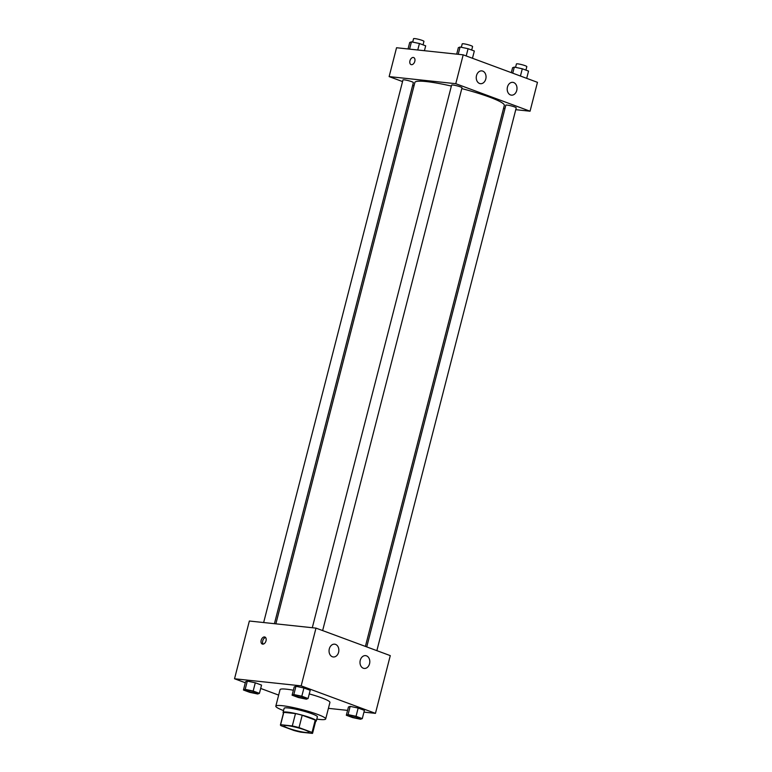 <?xml version="1.0" encoding="UTF-8"?>
<svg xmlns="http://www.w3.org/2000/svg" width="772" height="772" viewBox="0 0 772 772"><rect width="100%" height="100%" fill="white"/><g stroke="black" fill="none" stroke-linecap="round" stroke-linejoin="round"><path stroke-width="1.16" d="M287.232 725.612A12.873 1.583 14.4 0 1 301.157 728.71A12.873 1.583 14.4 0 1 308.983 732.252A12.873 1.583 14.4 0 1 296.12 730.592A12.873 1.583 14.4 0 1 284.048 725.854A12.873 1.583 14.4 0 1 287.232 725.612M280.979 725.68L294.007 730.505A16.617 2.046 14.4 0 0 300.733 732.155L312.419 733.4A16.617 2.046 14.4 0 0 312.612 733.188A16.617 2.046 14.4 0 0 312.052 732.425L299.025 727.6A16.617 2.046 14.4 0 0 292.298 725.95L280.612 724.705A16.617 2.046 14.4 0 0 280.429 724.918A16.617 2.046 14.4 0 0 280.979 725.68M312.052 732.425L315.237 720.054L302.209 715.229L299.025 727.6M292.298 725.95L295.483 713.579L283.797 712.334L280.612 724.705M295.483 713.579A16.617 2.046 14.4 0 1 302.209 715.229M315.237 720.054A16.617 2.046 14.4 0 1 315.787 720.816L312.612 733.188M280.429 724.918L283.604 712.546A16.617 2.046 14.4 0 1 283.797 712.334M315.651 721.328A17.167 2.113 -165.6 0 0 316.317 720.952A17.167 2.113 -165.6 0 0 310.798 717.863A17.167 2.113 -165.6 0 0 293.157 713.029A17.167 2.113 -165.6 0 0 283.073 712.411A17.167 2.113 -165.6 0 0 283.469 713.058M283.073 712.411L284.135 708.291A17.167 2.113 14.4 0 1 288.371 707.972A17.167 2.113 14.4 0 1 311.859 713.743A17.167 2.113 14.4 0 1 317.379 716.821L316.317 720.952M283.546 710.578A25.746 3.165 14.4 0 1 275.816 706.158A25.746 3.165 14.4 0 1 282.185 705.685A25.746 3.165 14.4 0 1 310.045 711.871A25.746 3.165 14.4 0 1 325.688 718.954A25.746 3.165 14.4 0 1 316.79 719.108M275.816 706.158L280.053 689.657A25.746 3.165 14.4 0 1 286.422 689.184A25.746 3.165 14.4 0 1 293.37 690.226M309.254 693.912A25.746 3.165 14.4 0 1 329.924 702.462L325.688 718.954M363.959 712.131L375.453 713.357L301.167 685.864L234.534 678.762L245.313 682.747M260.685 688.441L278.653 695.099M328.418 708.349L347.574 710.385M308.067 698.535L310.19 690.293L303.936 687.977L295.946 686.298L294.209 686.935L292.096 695.186L298.349 697.502L306.339 699.181L308.067 698.535L301.813 696.219L293.823 694.549L292.096 695.186M362.29 718.607L364.413 710.365L358.16 708.049L350.17 706.37L348.442 707.007L346.319 715.258L352.572 717.574L360.563 719.253L362.29 718.607L356.037 716.3L348.056 714.621L346.319 715.258M259.421 693.352L261.544 685.102L255.291 682.795L247.301 681.116L245.564 681.753L243.45 690.004L249.703 692.32L257.694 693.999L259.421 693.352L253.168 691.037L245.178 689.367L243.45 690.004M301.167 685.864L315.989 628.118L390.275 655.621L375.453 713.357M315.989 628.118L249.356 621.016L234.534 678.762M266.031 640.799A3.754 2.403 110.3 0 1 262.297 644.06A3.754 2.403 110.3 0 1 261.351 639.708A3.754 2.403 110.3 0 1 264.902 637.025A3.754 2.403 110.3 0 1 266.031 640.799M265.597 637.527A3.754 2.403 -69.7 0 0 262.905 640.287A3.754 2.403 -69.7 0 0 263.155 644.137M366.488 655.843A6.437 4.883 -83.9 0 1 369.672 663.158A6.437 4.883 -83.9 0 1 364.22 668.436A6.437 4.883 -83.9 0 1 360.041 661.517A6.437 4.883 -83.9 0 1 365.59 655.631A6.437 4.883 -83.9 0 1 366.488 655.843M335.54 644.388A6.437 4.883 -83.9 0 1 338.725 651.693A6.437 4.883 -83.9 0 1 333.272 656.972A6.437 4.883 -83.9 0 1 329.094 650.053A6.437 4.883 -83.9 0 1 334.633 644.176A6.437 4.883 -83.9 0 1 335.54 644.388M275.865 623.844L414.882 82.421A46.166 5.684 14.4 0 1 426.298 81.571A46.166 5.684 14.4 0 1 451.369 86.059M461.791 88.606A46.166 5.684 14.4 0 1 504.319 105.388L365.407 646.405M274.427 623.689L413.358 82.614A5.365 0.656 -165.6 0 0 408.33 80.635A5.365 0.656 -165.6 0 0 402.965 79.941L263.648 622.541M366.748 646.907L505.834 105.195A5.365 0.656 14.4 0 1 507.165 105.098A5.365 0.656 14.4 0 1 512.965 106.391A5.365 0.656 14.4 0 1 516.227 107.868L376.861 650.651M312.293 627.723L451.61 85.123A5.365 0.656 14.4 0 1 452.942 85.026A5.365 0.656 14.4 0 1 458.742 86.319A5.365 0.656 14.4 0 1 462.003 87.796L322.638 630.579M455.779 83.704L530.055 111.207L537.466 82.334L463.19 54.831L455.779 83.704L389.136 76.602L402.55 81.571M412.663 85.316L414.004 85.808M503.547 108.379L504.984 108.534M515.764 109.682L530.055 111.207M516.738 90.469A6.437 4.883 -83.9 0 1 511.421 95.149A6.437 4.883 -83.9 0 1 507.243 88.23A6.437 4.883 -83.9 0 1 512.782 82.343A6.437 4.883 -83.9 0 1 513.689 82.556A6.437 4.883 -83.9 0 1 516.738 90.469M476.507 75.569A6.437 4.883 -83.9 0 1 481.825 70.889A6.437 4.883 -83.9 0 1 482.732 71.101A6.437 4.883 -83.9 0 1 485.916 78.416A6.437 4.883 -83.9 0 1 480.464 83.685A6.437 4.883 -83.9 0 1 476.507 75.569M463.19 54.831L396.547 47.739L389.136 76.602M413.686 57.553A3.754 2.403 -69.7 0 0 413.31 57.466A3.754 2.403 110.3 0 1 413.686 57.553A3.754 2.403 110.3 0 1 414.632 61.905A3.754 2.403 110.3 0 1 411.08 64.597A3.754 2.403 110.3 0 1 410.028 60.525A3.754 2.403 110.3 0 1 413.31 57.466A3.754 2.403 -69.7 0 0 410.038 60.525A3.754 2.403 -69.7 0 0 411.08 64.597M424.426 50.701L425.681 45.828L419.428 43.512L411.437 41.842L409.71 42.479L408.041 48.954M419.428 43.512L417.758 49.997M411.437 41.842L409.565 49.118M412.682 42.103L413.56 38.697A5.365 0.656 14.4 0 1 414.882 38.6A5.365 0.656 14.4 0 1 420.682 39.893A5.365 0.656 14.4 0 1 423.944 41.37L423.046 44.863M472.464 58.267L474.326 51.01L468.073 48.704L460.083 47.024L458.356 47.661L456.686 54.146M468.073 48.704L466.211 55.951M460.083 47.024L458.211 54.301M461.328 47.285L462.206 43.879A5.365 0.656 14.4 0 1 463.528 43.782A5.365 0.656 14.4 0 1 469.328 45.075A5.365 0.656 14.4 0 1 472.589 46.552L471.692 50.045M526.687 78.339L528.55 71.092L522.297 68.776L514.306 67.096L512.579 67.733L511.315 72.655M522.297 68.776L520.434 76.023M514.306 67.096L512.743 73.176M515.551 67.357L516.429 63.951A5.365 0.656 14.4 0 1 517.751 63.854A5.365 0.656 14.4 0 1 523.561 65.147A5.365 0.656 14.4 0 1 526.822 66.624L525.925 70.117M246.239 690.342L246.229 690.38A5.365 0.656 14.4 0 1 247.561 690.284A5.365 0.656 14.4 0 1 253.37 691.538A5.365 0.656 14.4 0 1 256.632 693.015A5.365 0.656 14.4 0 1 256.622 693.034L256.622 693.044A5.365 0.656 14.4 0 1 251.267 692.349A5.365 0.656 14.4 0 1 246.229 690.38A5.365 0.656 14.4 0 1 246.239 690.342A5.365 0.656 14.4 0 1 247.571 690.245A5.365 0.656 14.4 0 1 253.361 691.567A5.365 0.656 14.4 0 1 256.622 693.044M261.544 685.102L255.291 682.795L253.168 691.037M255.291 682.795L247.301 681.116L245.178 689.367M247.301 681.116L245.564 681.753M294.875 695.562L294.885 695.533A5.365 0.656 14.4 0 1 294.885 695.533A5.365 0.656 14.4 0 1 296.216 695.427A5.365 0.656 14.4 0 1 302.016 696.72A5.365 0.656 14.4 0 1 305.278 698.197A5.365 0.656 14.4 0 1 305.268 698.216A5.365 0.656 14.4 0 1 299.912 697.531A5.365 0.656 14.4 0 1 294.875 695.562A5.365 0.656 14.4 0 1 296.207 695.466A5.365 0.656 14.4 0 1 302.006 696.749A5.365 0.656 14.4 0 1 305.268 698.226L305.278 698.197M310.19 690.293L303.936 687.977L301.813 696.219M303.936 687.977L295.946 686.298L293.823 694.549M295.946 686.298L294.209 686.935M349.108 715.615A5.365 0.656 14.4 0 1 349.118 715.605A5.365 0.656 14.4 0 1 350.44 715.499A5.365 0.656 14.4 0 1 356.239 716.792A5.365 0.656 14.4 0 1 359.501 718.269A5.365 0.656 14.4 0 1 359.501 718.288A5.365 0.656 14.4 0 1 354.136 717.613A5.365 0.656 14.4 0 1 349.108 715.634A5.365 0.656 14.4 0 1 350.43 715.538A5.365 0.656 14.4 0 1 356.23 716.821A5.365 0.656 14.4 0 1 359.491 718.298L359.501 718.269M364.413 710.365L358.16 708.049L356.037 716.3M358.16 708.049L350.17 706.37L348.056 714.621M350.17 706.37L348.442 707.007"/></g></svg>
